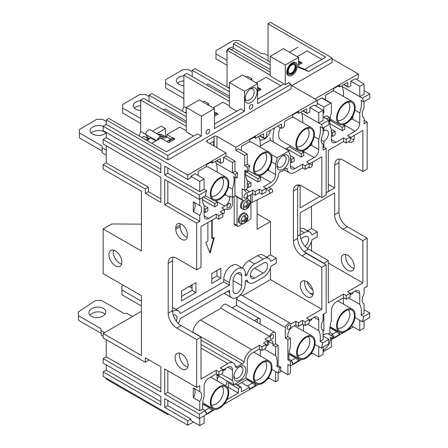 <?xml version="1.0" encoding="UTF-8"?>
<svg xmlns="http://www.w3.org/2000/svg" width="448" height="448" viewBox="0 0 448 448"><rect width="100%" height="100%" fill="white"/><g stroke="black" fill="none" stroke-linecap="round" stroke-linejoin="round"><path stroke-width="0.67" d="M229.41 98.073L186.749 73.444L183.87 75.107L183.87 106.59A10.074 5.813 -60 0 0 182.454 111.166M186.245 113.355L151.934 93.542L149.055 95.206L149.055 101.517M187.757 425.225L103.158 376.382L103.158 371.896L160.849 405.205L160.849 396.402L103.158 363.093L103.158 358.607L160.849 391.916L160.849 366.75L145.314 357.778L145.314 362.264L103.158 337.926L103.158 333.441L141.428 355.533L141.428 295.725L103.158 273.633L103.158 228.945L141.428 251.037L141.428 191.229L103.158 169.137L103.158 164.651L145.314 188.989L145.314 193.474L160.849 202.446L160.849 177.274L103.158 143.965L103.158 139.479L160.849 172.788L160.849 163.985L103.158 130.676L103.158 126.19L187.757 175.034L187.757 179.519L164.735 166.225L164.735 175.034L199.265 194.97L199.265 199.455L164.735 179.519L164.735 204.686L196.678 223.126L196.678 269.808L176.82 258.345A12.208 7.05 60 0 0 170.716 257.74A12.208 7.05 60 0 0 168.19 263.329L168.19 313.169A12.208 7.05 60 0 0 176.82 328.121L196.678 339.584L196.678 387.43L164.735 368.99L164.735 394.162L199.265 414.098L199.265 418.583L164.735 398.647L164.735 407.45L187.757 420.739L187.757 425.225L193.441 421.943M192.074 284.844L192.074 290.326L181.569 296.391M216.961 270.474L216.961 275.957L211.781 278.947M257.102 199.931L257.102 229.275L270.486 221.547L270.486 254.862L266.566 257.118M242.497 268.145A11.189 6.462 -60 0 1 248.903 260.674L257.533 255.69A11.189 6.462 -60 0 1 263.133 255.136L268.884 258.457A11.189 6.462 120 0 0 263.29 259.011L254.66 263.995A11.189 6.462 120 0 0 247.044 275.038L245.308 276.041L245.308 273.549A11.189 6.462 120 0 0 242.99 268.425A11.189 6.462 120 0 0 234.366 271.426A11.189 6.462 120 0 0 229.477 282.688L229.477 285.18L223.726 281.854L175.93 309.45M223.726 281.854L223.726 279.362A11.189 6.462 -60 0 1 228.609 268.1A11.189 6.462 -60 0 1 237.233 265.104L242.99 268.425M195.955 292.572L195.955 282.604L181.569 290.909L181.569 300.877L195.955 292.572L192.074 290.326M220.847 278.202L220.847 268.234L211.781 273.465L211.781 283.433L220.847 278.202L216.961 275.957M207.9 222.544L207.9 241.153L205.738 242.402L210.056 253.198L214.374 237.418L212.212 238.661L212.212 220.052M192.763 332.343A1.876 1.086 120 0 0 192.802 332.125A10.987 6.345 -60 0 1 200.491 320.023L220.892 308.246L269.662 336.403L264.942 339.13L267.534 340.626L263.435 342.989L266.022 344.484L261.996 346.814L259.403 345.318L251.854 349.681A10.987 6.345 120 0 0 244.166 361.777A1.876 1.086 -60 0 1 242.413 364.011A10.237 5.914 120 0 0 237.446 366.968A2.033 1.176 -60 0 1 235.917 367.472A2.033 1.176 -60 0 1 235.508 366.772A10.987 6.345 120 0 0 233.318 363.003A10.987 6.345 120 0 0 227.825 363.552L220.27 367.909L222.863 369.404L218.831 371.734L216.244 370.238L200.99 379.042L200.99 337.092L181.138 325.629A12.208 7.05 -120 0 1 172.508 310.677L172.508 260.837A12.208 7.05 -120 0 1 173.27 257.18M196.678 269.808L200.99 267.316L200.99 226.531L216.244 217.728L216.244 214.071L208.69 218.434A6.513 3.758 -60 0 1 205.436 218.758A6.513 3.758 -60 0 1 204.086 215.774L204.086 205.464A22.383 12.925 -60 0 1 202.429 198.285A22.383 12.925 -60 0 1 202.44 197.618M180.275 223.714A8.137 4.698 -120 0 0 180.13 225.12L180.13 226.783A8.137 4.698 -120 0 0 185.886 236.751A8.137 4.698 -120 0 0 187.18 237.328M179.693 353.108A9.156 5.286 -120 0 0 185.886 366.335A9.156 5.286 -120 0 0 187.762 367.097M181.569 368.827A9.156 5.286 60 0 1 175.588 360.758A9.156 5.286 60 0 1 176.994 353.422A9.156 5.286 60 0 1 181.569 353.875A9.156 5.286 60 0 1 187.55 361.939A9.156 5.286 60 0 1 186.15 369.275A9.156 5.286 60 0 1 181.569 368.827M115.388 265.821A9.156 5.286 60 0 1 109.407 257.757A9.156 5.286 60 0 1 110.807 250.415A9.156 5.286 60 0 1 115.388 250.869A9.156 5.286 60 0 1 121.369 258.938A9.156 5.286 60 0 1 119.963 266.274A9.156 5.286 60 0 1 115.388 265.821M175.812 227.612L175.812 229.275A8.137 4.698 60 0 0 181.569 239.243A8.137 4.698 60 0 0 185.64 239.646A8.137 4.698 60 0 0 187.326 235.917L187.326 234.259A8.137 4.698 60 0 0 181.569 224.291A8.137 4.698 60 0 0 177.498 223.888A8.137 4.698 60 0 0 175.812 227.612L180.13 225.12M113.506 250.107A9.156 5.286 -120 0 0 119.706 263.329A9.156 5.286 -120 0 0 121.582 264.096M103.158 228.945L111.793 223.961L141.428 224.151M196.678 223.126L199.769 221.34L199.769 215.365A8.137 4.698 -60 0 0 201.639 209.378A8.137 4.698 -60 0 0 199.954 205.654A8.137 4.698 -60 0 0 199.769 205.554L199.769 199.164M216.244 214.071L218.831 215.566L222.863 213.242L220.27 211.747L224.364 209.384L221.777 207.889L224.801 206.142A7.123 4.11 -60 0 0 229.841 197.417L229.841 195.899L232.428 197.394L232.428 189.101L228.402 186.777M204.086 211.786L205.234 212.453L207.827 210.958L207.827 207.637L204.086 205.475M202.485 199.73L214.878 206.886L217.465 205.391L217.465 202.07L214.95 200.614M155.921 140.913L150.494 137.782L150.063 138.04M152.869 139.154A17.293 9.985 -60 0 1 153.289 138.852M151.934 138.611L151.934 138.068L156.391 140.644M161.23 136.22L150.164 129.83A3.662 2.117 -60 0 0 147.342 130.81A3.662 2.117 -60 0 0 145.746 134.495L148.954 138.818M158.2 138.6L159.264 137.278M159.891 136.494L159.606 136.993L159.891 136.494L160.95 136.22L164.545 138.292L166.897 136.937L166.897 134.579L179.844 127.103L186.245 130.799M160.815 136.181L166.897 136.746M193.581 136.114L186.245 131.88L186.245 107.458L201.354 116.178L201.354 136.114L197.467 133.874L166.46 151.771L108.769 118.462L106.249 119.918L106.249 124.404L103.158 126.19M174.087 138.734L174.81 139.149L168.767 142.638L160.849 138.068L151.788 143.298M156.912 140.342L159.606 136.993L163.201 139.07L162.893 139.25M237.535 172.872L235.021 174.328A22.383 12.925 -60 0 1 236.354 178.041L237.535 177.358L237.535 172.872L234.948 171.377L234.948 161.078L232.428 162.529L223.507 157.382L223.507 161.868L221.206 163.195A1.019 0.588 120 0 1 220.696 163.246A1.019 0.588 120 0 1 220.489 162.781L220.489 159.292A1.019 0.588 -60 0 0 220.276 158.827A1.019 0.588 -60 0 0 219.766 158.878L212.358 163.156L212.358 161.319L206.315 164.808L206.315 166.645L198.906 170.918A1.019 0.588 -60 0 0 198.184 172.166L198.184 175.487M172.648 137.9L166.897 134.579M223.507 157.382L226.027 155.926L226.027 152.936L207.178 142.055A2.033 1.176 180 0 1 206.584 141.226A2.033 1.176 180 0 1 207.178 140.392L214.082 136.405A2.033 1.176 180 0 1 216.961 136.405L235.81 147.286L317.24 100.274L291.922 85.652L314.938 98.946L358.249 73.942L332.136 58.867M204.086 178.892L199.769 181.384L199.769 191.688L204.086 189.196L204.086 178.892L195.166 173.746L190.848 176.238L190.848 177.733L187.757 179.519M187.757 175.034L226.027 152.936M234.948 161.078L226.027 155.926M232.428 162.529L232.428 172.833L216.334 163.537M212.358 163.156L210.773 162.238M170.621 139.076L166.897 136.937M145.746 134.417L140.711 131.51L140.711 100.022L186.245 126.314M139.289 136.086A10.074 5.813 -60 0 1 140.711 131.51M103.158 126.342A8.445 4.945 179.3 0 0 92.568 127.07A8.445 4.945 179.3 0 0 90.098 130.62A8.445 4.945 179.3 0 0 95.334 135.117A8.445 4.945 179.3 0 0 104.513 133.963A8.445 4.945 179.3 0 0 106.249 132.468L106.249 137.693L103.158 139.479M106.249 145.751L106.249 162.865L103.158 164.651M186.245 122.993L143.584 98.364L140.711 100.022M201.354 136.114L167.832 155.467L106.249 119.918M288.54 82.79L291.127 84.286L257.606 103.639L257.606 83.703L244.513 91.263L229.41 82.538L229.41 106.96L236.746 111.194M291.127 84.286L291.127 88.771L167.832 159.953L167.832 155.467M201.354 116.178L214.446 108.623L214.446 128.559L244.513 111.194L244.513 91.263M252.857 105.711A2.542 1.467 -60 0 1 251.748 108.276A2.542 1.467 -60 0 1 249.788 108.954A2.542 1.467 -60 0 1 249.262 107.789A2.542 1.467 -60 0 1 250.37 105.23A2.542 1.467 -60 0 1 252.33 104.552A2.542 1.467 -60 0 1 252.857 105.711M209.698 130.631A2.542 1.467 -60 0 1 208.589 133.19A2.542 1.467 -60 0 1 206.629 133.874A2.542 1.467 -60 0 1 206.102 132.709A2.542 1.467 -60 0 1 207.211 130.15A2.542 1.467 -60 0 1 209.171 129.466A2.542 1.467 -60 0 1 209.698 130.631M257.102 91.969A8.546 4.934 -60 0 1 251.059 102.435A8.546 4.934 -60 0 1 245.017 98.946A8.546 4.934 -60 0 1 251.059 88.48A8.546 4.934 -60 0 1 257.102 91.969M250.292 88.978A6.513 3.758 -60 0 1 252.879 88.984A6.513 3.758 -60 0 1 254.223 91.969A6.513 3.758 -60 0 1 251.384 98.521A6.513 3.758 -60 0 1 246.366 100.262A6.513 3.758 -60 0 1 245.067 98.028M257.606 83.703L242.502 74.978L229.41 82.538M192.214 76.602L192.214 70.286L195.093 68.628L229.41 88.435M270.194 72.195L229.55 48.731L227.035 50.187L227.035 87.063M309.187 320.23L314.149 317.369A6.513 3.758 -60 0 1 317.402 317.044A6.513 3.758 -60 0 1 318.752 320.023L318.752 330.658A22.294 12.874 -60 0 1 320.348 337.714A22.294 12.874 -60 0 1 320.051 341.37L323.07 339.629L323.07 330.243A8.142 4.698 -60 0 1 322.885 330.148A8.142 4.698 -60 0 1 321.199 326.418A8.142 4.698 -60 0 1 323.07 320.438L323.07 314.457L326.161 312.67L326.161 264.83L306.309 253.366A12.208 7.05 -120 0 1 297.674 238.414L297.674 188.574A12.208 7.05 -120 0 1 298.441 184.912M309.187 164.069L321.849 156.761L321.849 197.546L326.161 195.054L326.161 148.366L323.07 146.58M250.701 194.841L250.701 202.569A1.019 0.588 0 0 1 251.978 202.49L269.377 193.799A2.033 1.176 -120 0 0 269.416 193.782A2.033 1.176 -120 0 0 269.724 192.153A2.033 1.176 -120 0 0 268.397 190.361L266.022 188.989L270.99 186.122A10.987 6.345 120 0 0 278.678 173.958A1.938 1.12 -60 0 1 280.543 171.634A10.175 5.874 120 0 0 285.454 168.795A1.91 1.103 -60 0 1 286.871 168.342A1.91 1.103 -60 0 1 287.252 169.008A10.987 6.345 120 0 0 289.453 172.833A10.987 6.345 120 0 0 294.879 172.329L302.568 167.888L305.155 169.383L309.187 167.059L309.187 163.402L306.594 161.907L314.149 157.545A6.513 3.758 -60 0 0 318.752 149.57L318.752 139.261A22.383 12.925 -60 0 0 320.41 130.172A22.383 12.925 -60 0 0 320.09 126.706L322.678 128.201L328.754 124.695L328.754 120.21L323.428 117.135M315.442 105.795L317.24 104.759L317.24 100.274M328.754 339.338L322.644 342.866A22.294 12.874 -60 0 1 321.345 348.102L328.754 343.823L328.754 339.338L323.07 336.056M309.882 163.666A8.137 4.698 -120 0 0 311.058 164.483A8.137 4.698 -120 0 0 312.346 165.06M304.858 280.846A9.156 5.286 -120 0 0 311.058 294.067A9.156 5.286 -120 0 0 312.934 294.829M306.74 296.559A9.156 5.286 60 0 1 300.759 288.49A9.156 5.286 60 0 1 302.159 281.154A9.156 5.286 60 0 1 306.74 281.607A9.156 5.286 60 0 1 312.721 289.677A9.156 5.286 60 0 1 311.315 297.013A9.156 5.286 60 0 1 306.74 296.559M321.849 197.546L301.991 186.082A12.208 7.05 60 0 0 295.887 185.478A12.208 7.05 60 0 0 293.362 191.066L293.362 240.906A12.208 7.05 60 0 0 301.991 255.858L321.849 267.322L326.161 264.83M239.893 295.31A4.682 2.699 -60 0 1 241.819 295.288L290.59 323.445A4.682 2.699 120 0 1 291.155 323.994L295.876 321.272L298.469 322.767L302.568 320.398L305.155 321.894L309.187 319.57L306.594 318.074L321.849 309.266L321.849 267.322M321.849 309.266L270.486 279.614L242.575 295.725M270.486 267.803L270.486 279.614M268.884 258.457A11.189 6.462 120 0 1 270.9 261.262L276.237 258.182L276.237 263.166L270.9 266.246A11.189 6.462 120 0 1 263.29 277.29L254.66 282.274A11.189 6.462 120 0 1 249.06 282.822A11.189 6.462 120 0 1 247.044 280.022L245.308 281.025L245.308 283.517A11.189 6.462 120 0 1 240.419 294.778A11.189 6.462 120 0 1 231.795 297.774A11.189 6.462 120 0 1 229.477 292.656L229.477 290.164L180.264 318.578A11.189 6.462 120 0 1 178.366 323.501M276.237 258.182L270.486 254.862M270.486 221.547L257.102 213.825M312.497 162.159L312.497 163.654A8.137 4.698 60 0 1 310.811 167.378A8.137 4.698 60 0 1 308.23 167.608M326.161 148.366L323.07 150.153L323.07 144.178A8.137 4.698 -60 0 1 322.885 144.077A8.137 4.698 -60 0 1 321.199 140.353A8.137 4.698 -60 0 1 323.07 134.372L323.07 127.977M323.07 144.178L322.706 143.965M328.754 120.21L321.345 124.488L301.582 113.075M321.345 124.488A22.383 12.925 -60 0 1 322.678 128.201M314.154 136.606L318.752 139.261M309.831 107.542L318.752 112.689L318.752 122.993L323.07 120.501L323.07 110.197L314.149 105.05L309.831 107.542L309.831 112.028L307.53 113.355A1.019 0.588 120 0 1 307.02 113.406L302.775 110.953M241.349 150.567L241.349 147.246A1.019 0.588 -60 0 1 242.066 146.003L249.48 141.725L249.48 139.894L255.522 136.405L255.522 138.236L262.931 133.958A1.019 0.588 -60 0 1 263.441 133.907A1.019 0.588 -60 0 1 263.648 134.372L263.648 137.861A1.019 0.588 120 0 0 263.861 138.326A1.019 0.588 120 0 0 264.37 138.275L266.672 136.948L266.672 132.462L280.773 124.32A1.019 0.588 -60 0 1 281.277 124.27A1.019 0.588 -60 0 1 281.49 124.734L281.49 128.391L283.791 127.064A1.019 0.588 120 0 0 284.514 125.815L284.514 122.326A1.019 0.588 -60 0 1 285.23 121.083L292.639 116.805L292.639 114.974L298.682 111.485L298.682 113.316L306.09 109.038A1.019 0.588 -60 0 1 306.6 108.987A1.019 0.588 -60 0 1 306.813 109.452L306.813 112.941A1.019 0.588 120 0 0 307.02 113.406M227.035 50.187L270.194 75.107M256.312 82.953L266.168 77.263L280.84 85.736M257.606 87.276L261.134 89.309L257.606 91.342M284.01 83.91L257.606 99.154M244.513 111.194L240.632 108.954L214.446 124.074M186.245 107.458L199.338 99.898L214.446 108.623M186.245 107.962L183.87 106.59M213.147 107.873L223.003 102.183L229.41 105.879M183.87 75.107L229.41 101.394M282.229 156.016A6.412 3.702 -60 0 1 284.766 156.027A6.412 3.702 -60 0 1 286.093 158.962A6.412 3.702 -60 0 1 283.298 165.407A6.412 3.702 -60 0 1 278.359 167.126A6.412 3.702 -60 0 1 277.077 164.937M288.971 158.962A8.445 4.878 -60 0 1 283.002 169.299A8.445 4.878 -60 0 1 277.032 165.855A8.445 4.878 -60 0 1 283.002 155.512A8.445 4.878 -60 0 1 288.971 158.962M309.187 163.402L305.155 165.726L302.568 164.231L295.014 168.594A6.513 3.758 -60 0 1 291.76 168.918A6.513 3.758 -60 0 1 290.41 165.939L290.41 155.624A22.383 12.925 -60 0 1 288.915 150.965L277.082 157.797A22.383 12.925 -60 0 1 275.593 164.181L275.593 174.49A6.513 3.758 -60 0 1 270.99 182.465L263.435 186.827L266.022 188.322L261.996 190.646L259.403 189.151L255.304 191.52L252.717 190.025L252.717 193.682L255.304 195.177L259.403 192.808L261.996 194.303L266.022 191.979L266.022 188.322M302.568 164.231L302.568 167.888M266.918 170.862L268.682 169.842L268.682 168.493M271.561 161.857L275.593 164.181M214.446 116.262L217.969 114.229L217.252 113.814M215.813 112.98L214.446 112.19M235.81 150.276L244.731 155.428L247.246 153.972L238.325 148.826L235.81 150.276L235.81 147.286M298.682 113.316L297.097 112.398M281.49 128.391L277.603 126.146M270.054 137.648A22.383 12.925 -60 0 0 270.217 140.162L288.915 150.965M286.524 148.574L301.202 157.046L303.789 155.551L303.789 152.23L301.918 151.15M290.41 161.952L291.558 162.613L294.151 161.118L294.151 157.797L290.41 155.635M301.202 157.046L301.202 153.726L303.789 152.23M289.402 146.916L301.202 153.726M309.35 146.362L311.847 144.922L311.847 142.778M305.155 165.726L305.155 169.383M290.41 158.626L291.558 159.292L291.558 162.613M291.558 159.292L294.151 157.797M277.082 157.797L271.13 154.358M270.217 140.162L260.333 145.869M270.497 130.25A9.156 5.286 -60 0 1 259.756 139.619M255.522 138.236L253.932 137.318M247.246 153.972L247.246 164.276L249.838 165.771L247.318 167.222L247.318 171.707L244.731 170.212L244.731 190.288L247.246 188.838L247.246 180.544A22.383 12.925 -60 0 1 245.594 173.365A22.383 12.925 -60 0 1 245.739 170.8M244.731 155.428L244.731 165.726L247.246 164.276M244.731 165.726L247.318 167.222M247.318 171.707L248.5 171.03A22.383 12.925 -60 0 1 249.838 165.771M252.717 190.025L249.693 191.772A7.123 4.11 -60 0 1 246.131 192.125A7.123 4.11 -60 0 1 244.821 190.238M244.731 190.288L242.138 188.793L242.183 199.763A4.682 2.699 120 0 0 242.749 200.306A4.682 2.699 120 0 0 247.996 196.403L252.717 193.682M247.537 194.841A2.542 1.467 -60 0 1 246.428 197.4A2.542 1.467 -60 0 1 244.468 198.083A2.542 1.467 -60 0 1 243.936 196.918A2.542 1.467 -60 0 1 245.05 194.359A2.542 1.467 -60 0 1 247.01 193.682A2.542 1.467 -60 0 1 247.537 194.841M234.948 195.586L242.183 199.763M226.313 208.925L227.069 209.362A4.682 2.699 120 0 1 226.503 208.813L224.364 210.045M222.863 213.242L222.863 216.899L218.831 219.223L216.244 217.728M222.863 213.909L224.364 213.035L224.364 209.384M227.069 209.362A4.682 2.699 120 0 0 232.316 205.458A1.422 0.823 120 0 0 232.355 205.346L232.355 197.35M230.558 204.646A2.542 1.467 -60 0 1 229.449 207.206A2.542 1.467 -60 0 1 227.489 207.883A2.542 1.467 -60 0 1 226.962 206.724A2.542 1.467 -60 0 1 228.071 204.159A2.542 1.467 -60 0 1 230.031 203.482A2.542 1.467 -60 0 1 230.558 204.646M218.831 215.566L218.831 219.223M223.754 195.782L225.523 194.762L225.523 193.413M235.021 174.328L232.428 172.833L234.948 171.377M232.428 189.101A22.383 12.925 -60 0 0 234.086 180.012A22.383 12.925 -60 0 0 233.766 176.546L236.354 178.041M232.428 197.394L234.948 195.938L234.948 177.229M106.249 124.404L167.832 159.953M213.651 145.79L213.651 141.305L209.77 143.55M255.304 195.177L255.304 191.52M259.403 192.808L259.403 189.151M261.996 194.303L261.996 190.646M245.644 174.815L258.037 181.966L260.63 180.471L260.63 177.15L258.11 175.694M247.246 186.866L248.399 187.533L250.986 186.038L250.986 182.717L247.246 180.555M258.037 181.966L258.037 178.646L260.63 177.15M246.243 171.836L258.037 178.646M247.246 183.546L248.399 184.212L248.399 187.533M248.399 184.212L250.986 182.717M323.07 110.197L318.752 112.689M192.214 70.286L229.41 91.762M229.41 96.247L208.186 83.994L206.601 84.907M186.245 116.676L149.055 95.206M186.245 121.162L165.026 108.914L163.442 109.827M323.07 330.243L322.706 330.036M322.644 342.866L320.051 341.37M314.972 344.422L321.345 348.102M318.752 330.658L307.53 324.178M318.752 346.606L318.752 356.905L311.556 352.75M323.07 347.105L323.07 354.413L318.752 356.905M292.186 362.606L292.639 362.348L292.639 363.754M292.802 364.084L298.682 360.69L298.939 358.708M312.424 353.248L310.218 354.525M301.532 359.537L290.41 365.96M281.562 371.067L278.97 372.562M280.7 370.569L287.89 374.724L290.41 373.268L290.41 365.876M298.682 358.859L290.702 354.245M289.929 354.693L295.641 358.098L298.682 360.69M167.832 413.722L167.832 414.635L168.622 414.176M106.249 364.879L106.249 370.115L103.158 371.896M106.249 378.168L106.249 379.086L167.832 414.635M103.158 333.441L141.428 311.343M106.249 339.713L106.249 356.821L103.158 358.607M106.249 370.115L160.849 401.638M199.769 418.292L199.769 425.6L204.086 423.108L204.086 415.8L215.208 409.377M223.894 404.359L258.373 384.457M267.058 379.445L269.186 378.129M189.123 286.546L192.074 288.254M239.07 367.002A6.412 3.702 -60 0 1 241.606 367.013A6.412 3.702 -60 0 1 242.934 369.947A6.412 3.702 -60 0 1 240.134 376.398A6.412 3.702 -60 0 1 235.194 378.112A6.412 3.702 -60 0 1 233.918 375.922M245.806 369.947A8.445 4.878 -60 0 1 239.837 380.29A8.445 4.878 -60 0 1 233.867 376.841A8.445 4.878 -60 0 1 239.837 366.498A8.445 4.878 -60 0 1 245.806 369.947M259.403 345.318L259.403 348.97L251.854 353.332A6.513 3.758 -60 0 0 247.246 361.306L247.246 371.958A22.198 12.818 -60 0 0 245.846 377.899L233.834 384.838A22.294 12.874 -60 0 0 232.428 380.498L221.206 374.018M222.863 370.07L227.825 367.203A6.513 3.758 -60 0 1 231.078 366.884A6.513 3.758 -60 0 1 232.428 369.863L232.428 380.498M261.996 346.814L261.996 350.465L266.022 348.141L266.022 344.484M259.403 348.97L261.996 350.465M254.374 320.645L257.247 318.987A2.033 1.176 180 0 1 260.126 318.987L236.527 305.362L236.527 299.309A4.682 2.699 -60 0 1 237.871 296.929M236.527 305.362L232.215 307.854M220.892 308.246A4.682 2.699 -60 0 1 226.134 304.343L274.91 332.5A4.682 2.699 120 0 0 269.662 336.403M231.795 297.774L226.044 294.454A11.189 6.462 -60 0 1 224.588 292.986M229.477 285.18L180.264 313.594A11.189 6.462 120 0 0 178.242 310.789A11.189 6.462 120 0 0 172.53 311.416M254.66 268.15L263.29 263.166A6.104 3.522 -60 0 1 266.342 262.864A6.104 3.522 -60 0 1 267.607 265.658A6.104 3.522 -60 0 1 263.29 273.134L254.66 278.118A6.104 3.522 -60 0 1 251.608 278.421A6.104 3.522 -60 0 1 250.342 275.626A6.104 3.522 -60 0 1 254.66 268.15L263.29 273.134M233.078 280.61L233.078 290.578A6.104 3.522 -60 0 0 234.338 293.373A6.104 3.522 -60 0 0 239.042 291.738A6.104 3.522 -60 0 0 241.707 285.594L241.707 275.626A6.104 3.522 -60 0 0 240.442 272.832A6.104 3.522 -60 0 0 235.743 274.467A6.104 3.522 -60 0 0 233.078 280.61L241.707 285.594M173.258 315.196A6.104 3.522 -60 0 1 175.7 315.196A6.104 3.522 -60 0 1 176.966 317.99A6.104 3.522 -60 0 1 176.277 321.093M245.308 274.036L247.044 275.038M295.876 321.272L295.876 324.923L292.858 326.67A7.123 4.11 -60 0 0 287.818 335.39L287.818 336.722L285.303 338.173L287.89 339.668L287.89 359.934L290.483 361.43L290.483 365.915L287.89 364.42L287.89 374.724M290.59 323.445A4.682 2.699 120 0 0 285.303 327.471L285.303 338.173M290.696 326.088A2.542 1.467 -60 0 1 289.587 328.647A2.542 1.467 -60 0 1 287.627 329.33A2.542 1.467 -60 0 1 287.101 328.166A2.542 1.467 -60 0 1 288.21 325.606A2.542 1.467 -60 0 1 290.17 324.923A2.542 1.467 -60 0 1 290.696 326.088M298.469 322.767L298.469 326.418L302.568 324.055L305.155 325.55L309.187 323.221L309.187 319.57M295.876 324.923L298.469 326.418M302.568 320.398L302.568 324.055M305.155 321.894L305.155 325.55M287.818 336.722L290.41 338.218L290.41 347.021A22.383 12.925 -60 0 0 288.826 355.908A22.383 12.925 -60 0 0 289.117 359.229L291.704 360.724A22.383 12.925 -60 0 0 292.998 364.465L290.483 365.915M236.527 299.309L285.303 327.471M271.813 369.342L278.18 373.022L280.7 371.566L280.7 367.08L278.107 365.585L278.107 345.318L275.52 343.823L275.52 333.116A4.682 2.699 120 0 0 274.91 332.5M268.397 377.67L275.593 381.825L278.107 380.369L278.107 372.977M275.52 343.823L273 345.274L273 343.946A7.123 4.11 -60 0 0 271.527 340.687A7.123 4.11 -60 0 0 267.966 341.04L267.534 341.286M273.722 335.888A2.542 1.467 -60 0 1 272.608 338.447A2.542 1.467 -60 0 1 270.648 339.13A2.542 1.467 -60 0 1 270.122 337.966A2.542 1.467 -60 0 1 271.236 335.406A2.542 1.467 -60 0 1 273.196 334.723A2.542 1.467 -60 0 1 273.722 335.888M278.107 345.318L275.593 346.769L275.593 355.578A22.383 12.925 -60 0 1 277.178 362.634A22.383 12.925 -60 0 1 276.886 366.29L278.107 365.585M273 345.274L275.593 346.769M275.593 355.578L264.37 349.098M266.022 346.147L268.682 344.613L268.682 341.622L267.82 341.124M246.747 379.618L252.476 383.018L255.522 385.61L255.774 383.628M247.296 386.008L252.476 383.018M247.537 379.165L255.522 383.779M217.179 378.896A9.156 5.286 -60 0 1 219.285 376.438M228.542 381.786L228.542 387.391L227.842 387.794M227.338 381.086A9.156 5.286 -60 0 1 225.434 385.638M216.922 375.071L233.834 384.838M205.66 411.807L206.315 412.182L206.315 413.594M205.862 412.446L206.315 412.182M226.946 399.61L238.325 393.036L238.325 388.55L240.632 387.223A1.019 0.588 120 0 1 241.136 387.173A1.019 0.588 120 0 1 241.349 387.638L241.349 391.126A1.019 0.588 -60 0 0 241.562 391.591A1.019 0.588 -60 0 0 242.066 391.541L249.48 387.268L249.48 389.099L255.522 385.61M187.757 420.739L190.848 418.953L190.848 420.448L199.769 425.6M206.472 413.924L212.358 410.53L212.615 408.548M249.48 387.268L241.494 382.654M238.325 388.55L228.542 382.906M238.325 393.036L228.542 387.391M204.378 404.085L212.358 408.694M203.588 404.538L209.317 407.938L212.358 410.53M205.066 410.39L209.317 407.938M266.022 345.15L267.534 344.277L267.534 340.626M275.593 381.825L275.593 371.526M280.7 367.08L279.474 367.786L276.886 366.29M279.474 367.786A22.383 12.925 -60 0 1 278.18 373.022M167.832 400.434L167.832 405.664L190.848 418.953M167.832 405.664L164.735 407.45M199.265 418.583L206.674 414.305A22.294 12.874 -60 0 1 205.374 410.57L199.265 414.098M216.244 370.238L216.244 373.89L208.69 378.252A6.513 3.758 -60 0 0 204.086 386.226L204.086 396.861A22.294 12.874 -60 0 0 202.49 405.754A22.294 12.874 -60 0 0 202.787 409.074L205.374 410.57M202.787 409.074L199.769 410.816L167.832 392.375L164.735 394.162M167.832 392.375L167.832 370.776M199.769 410.816L199.769 401.43L193.295 397.69L193.295 387.884L199.769 391.625L199.769 385.644L196.678 387.43M199.769 391.625A8.142 4.698 -60 0 1 199.954 391.72A8.142 4.698 -60 0 1 201.639 395.45A8.142 4.698 -60 0 1 199.769 401.43M196.678 339.584L200.99 337.092M193.295 397.69A8.142 4.698 120 0 0 195.166 391.709A8.142 4.698 120 0 0 193.654 388.097M216.244 373.89L218.831 375.385L222.863 373.061L222.863 369.404M218.831 375.385L218.831 371.734M222.863 371.067L225.523 369.533L225.523 368.536M268.682 341.622L267.534 342.283M287.89 339.668L290.41 338.218M287.89 359.934L289.117 359.229M290.483 361.43L291.704 360.724M309.187 321.227L311.847 319.693L311.847 318.696M291.396 360.545L295.641 358.098M292.639 362.348L291.995 361.973M145.314 362.264L148.406 360.478L148.406 359.565M106.249 356.821L160.849 388.343M106.249 137.693L160.849 169.215M106.249 162.865L148.406 187.202L148.406 191.688L160.849 198.873M145.314 193.474L148.406 191.688M145.314 188.989L148.406 187.202M190.848 176.238L199.769 181.384M164.735 175.034L167.832 173.247L199.769 191.688M204.086 189.196L206.674 190.691L199.265 194.97M167.832 168.011L167.832 173.247M199.265 199.455L205.341 195.944A22.383 12.925 -60 0 1 206.674 190.691M167.832 181.306L167.832 202.899L199.769 221.34M199.769 205.554L193.295 201.818L193.295 211.624L199.769 215.365M164.735 204.686L167.832 202.899M193.295 211.624A8.137 4.698 120 0 0 195.166 205.643A8.137 4.698 120 0 0 193.659 202.026M203.51 197.002L214.878 203.566L217.465 202.07M214.878 206.886L214.878 203.566M204.086 208.466L205.234 209.132L207.827 207.637M205.234 212.453L205.234 209.132M212.212 238.661L211.781 238.414L211.781 220.304M209.759 252.454L213.78 237.759M268.901 187.326L271.275 188.698A2.033 1.176 60 0 1 272.602 190.49A2.033 1.176 60 0 1 272.294 192.119A2.033 1.176 60 0 1 272.255 192.142L269.45 193.76M237.031 197.008L237.031 225.411A2.033 1.176 120 0 0 237.457 226.341L234.578 224.683A2.033 1.176 -60 0 1 234.153 223.754L234.153 196.398M246.176 221.794L249.547 219.845A2.033 1.176 120 0 0 250.986 217.353L250.986 202.451M242.53 223.899L238.47 226.246A2.033 1.176 120 0 1 237.457 226.341M240.346 223.434L239.506 222.953A5.695 3.287 -60 0 1 238.325 220.343A5.695 3.287 -60 0 1 240.817 214.614A5.695 3.287 -60 0 1 245.207 213.086L246.042 213.567A5.695 3.287 120 0 0 241.651 215.096A5.695 3.287 120 0 0 239.165 220.83A5.695 3.287 120 0 0 240.346 223.434C242.015 224.235 243.51 224.09 244.838 223.003A7.28 7.28 0 0 0 247.912 217.672A4.9 2.828 120 0 0 247.934 217.241A4.9 2.828 120 0 0 244.468 215.242A4.9 2.828 120 0 0 241.007 221.239A4.9 2.828 120 0 0 244.838 223.003M242.054 220.478L242.054 221.805A7.235 4.178 0 0 0 245.134 220.987L245.168 221.004A7.235 4.178 60 0 1 244.334 223.121A7.146 5.835 60 0 0 245.482 222.454A7.235 4.178 60 0 0 246.316 220.338L246.344 220.287A7.235 4.178 0 0 0 247.761 218.506A7.146 5.835 180 0 0 247.806 217.846A7.146 5.835 180 0 0 247.761 217.179A7.235 4.178 180 0 1 246.344 218.96L246.316 218.943A7.235 4.178 -120 0 0 245.482 215.863L244.334 216.53A7.235 4.178 60 0 1 245.168 219.61L245.134 219.66A7.235 4.178 180 0 1 242.054 220.478M246.215 218.887L244.888 218.12M247.761 218.506L246.882 218.506M245.538 218.506L244.989 218.506M245.482 215.863L244.334 216.53M244.093 220.052L244.373 220.534M245.045 221.693L245.482 222.454M244.048 200.486A5.695 3.287 120 0 0 241.321 206.455A5.695 3.287 120 0 0 242.502 209.065L241.668 208.583A5.695 3.287 -60 0 1 240.486 205.974A5.695 3.287 -60 0 1 242.855 200.362M246.826 198.503A5.695 3.287 -60 0 1 247.363 198.716L248.198 199.198A5.695 3.287 120 0 0 246.366 199.046M244.21 206.102L244.21 207.435A7.235 4.178 0 0 0 247.296 206.618L247.324 206.634A7.235 4.178 60 0 1 246.49 208.751A7.146 5.835 60 0 0 247.638 208.085A7.235 4.178 60 0 0 248.472 205.968L248.506 205.918A7.235 4.178 0 0 0 249.917 204.137A7.146 5.835 180 0 0 249.967 203.476A7.146 5.835 180 0 0 249.917 202.81A7.235 4.178 180 0 1 248.506 204.59L248.472 204.574A7.235 4.178 -120 0 0 247.638 201.494L246.49 202.16A7.235 4.178 60 0 1 247.324 205.24L247.296 205.285A7.235 4.178 180 0 1 244.21 206.102M249.917 204.137L249.038 204.137M247.699 204.137L247.145 204.137M247.638 201.494L246.49 202.16M246.254 205.682L246.529 206.158M247.201 207.323L247.638 208.085M308.246 336.694A10.685 6.166 -60 0 1 309.064 345.408A10.685 6.166 -60 0 1 302.277 354.206A10.685 6.166 -60 0 1 297.651 355.051M303.436 330.999A31.741 18.323 120 0 0 303.106 324.363M290.954 354.099L288.831 355.326M294.291 325.842A13.126 7.577 -60 0 1 295.176 326.228L312.441 336.196A13.126 7.577 120 0 0 305.878 336.846A13.126 7.577 120 0 0 297.304 348.41A13.126 7.577 120 0 0 299.314 358.926A13.126 7.577 120 0 0 305.878 358.277A13.126 7.577 120 0 0 314.451 346.713A13.126 7.577 120 0 0 312.441 336.196M305.878 357.448A12.107 6.989 -60 0 1 298.743 357.146A12.107 6.989 -60 0 1 298.334 347.245A12.107 6.989 -60 0 1 305.878 337.674A12.107 6.989 -60 0 1 310.61 336.594A12.107 6.989 -60 0 1 314.07 345.682A12.107 6.989 -60 0 1 305.878 357.448M265.087 361.614A10.685 6.166 -60 0 1 265.899 370.322A10.685 6.166 -60 0 1 259.118 379.126A10.685 6.166 -60 0 1 254.486 379.966M260.277 355.919A31.741 18.323 120 0 0 259.941 349.283M247.794 379.019L237.966 384.692A4.071 2.352 120 0 1 237.334 384.978M262.713 383.197A13.126 7.577 120 0 0 271.286 371.633A13.126 7.577 120 0 0 269.276 361.116A13.126 7.577 120 0 0 262.713 361.766A13.126 7.577 120 0 0 254.139 373.33A13.126 7.577 120 0 0 256.15 383.846A13.126 7.577 120 0 0 262.713 383.197M262.713 382.362A12.107 6.989 -60 0 1 255.584 382.066A12.107 6.989 -60 0 1 255.17 372.165A12.107 6.989 -60 0 1 262.713 362.594A12.107 6.989 -60 0 1 267.45 361.514A12.107 6.989 -60 0 1 270.911 370.602A12.107 6.989 -60 0 1 262.713 382.362M221.922 386.534A10.685 6.166 -60 0 1 222.74 395.242A10.685 6.166 -60 0 1 215.953 404.046A10.685 6.166 -60 0 1 211.327 404.886M217.112 380.839A31.741 18.323 120 0 0 216.782 374.203M204.63 403.939L202.502 405.166M219.554 408.117A13.126 7.577 120 0 0 228.127 396.553A13.126 7.577 120 0 0 226.111 386.036A13.126 7.577 120 0 0 219.554 386.686A13.126 7.577 120 0 0 210.98 398.25A13.126 7.577 120 0 0 212.99 408.766A13.126 7.577 120 0 0 219.554 408.117M219.554 407.282A12.107 6.989 -60 0 1 212.419 406.986A12.107 6.989 -60 0 1 212.01 397.085A12.107 6.989 -60 0 1 219.554 387.514A12.107 6.989 -60 0 1 224.286 386.428A12.107 6.989 -60 0 1 227.746 395.522A12.107 6.989 -60 0 1 219.554 407.282M307.513 128.369A10.685 6.166 -60 0 1 308.33 137.082A10.685 6.166 -60 0 1 301.549 145.886A10.685 6.166 -60 0 1 296.918 146.726M290.797 146.11L285.656 149.078M274.546 127.915A21.874 12.628 120 0 0 274.142 128.99L273.414 128.57M274.142 128.99A31.741 18.323 120 0 0 273.291 141.943M302.702 122.679A31.741 18.323 120 0 0 301.61 113.131A21.874 12.628 120 0 0 300.854 112.062M298.581 150.606A13.126 7.577 120 0 0 305.144 149.957A13.126 7.577 120 0 0 313.718 138.387A13.126 7.577 120 0 0 311.707 127.876A13.126 7.577 120 0 0 305.144 128.526A13.126 7.577 120 0 0 296.57 140.09A13.126 7.577 120 0 0 298.581 150.606L281.316 140.638A13.126 7.577 -60 0 1 280.213 127.652M291.788 117.298A13.126 7.577 -60 0 1 294.442 117.908L311.707 127.876M305.144 129.354A12.107 6.989 -60 0 1 309.876 128.268A12.107 6.989 -60 0 1 313.337 137.362A12.107 6.989 -60 0 1 305.144 149.122A12.107 6.989 -60 0 1 298.01 148.826A12.107 6.989 -60 0 1 297.601 138.919A12.107 6.989 -60 0 1 305.144 129.354M259.678 90.149L259.678 88.816L258.67 88.239L257.606 88.85M257.606 90.014L259.678 88.816M265.087 152.869A10.685 6.166 -60 0 1 265.899 161.582A10.685 6.166 -60 0 1 259.118 170.38A10.685 6.166 -60 0 1 254.486 171.226M246.887 171.461L245.627 172.189M260.277 147.174A31.741 18.323 120 0 0 259.185 137.626A21.874 12.628 120 0 0 258.423 136.556M249.357 141.792A13.126 7.577 -60 0 1 252.011 142.402L269.276 152.37A13.126 7.577 120 0 0 262.713 153.02A13.126 7.577 120 0 0 254.139 164.584A13.126 7.577 120 0 0 256.15 175.101A13.126 7.577 120 0 0 262.713 174.451A13.126 7.577 120 0 0 271.286 162.887A13.126 7.577 120 0 0 269.276 152.37M262.713 153.849A12.107 6.989 -60 0 1 267.45 152.768A12.107 6.989 -60 0 1 270.911 161.857A12.107 6.989 -60 0 1 262.713 173.622A12.107 6.989 -60 0 1 255.584 173.32A12.107 6.989 -60 0 1 255.17 163.419A12.107 6.989 -60 0 1 262.713 153.849M217.252 114.643L217.252 113.316L216.244 112.734L214.446 113.77M214.446 114.934L217.252 113.316M221.922 177.789A10.685 6.166 -60 0 1 222.74 186.502A10.685 6.166 -60 0 1 215.953 195.3A10.685 6.166 -60 0 1 211.327 196.14M217.112 172.094A31.741 18.323 120 0 0 216.02 162.546A21.874 12.628 120 0 0 215.264 161.476M206.198 166.712A13.126 7.577 -60 0 1 208.846 167.322L226.111 177.29A13.126 7.577 120 0 0 219.554 177.94A13.126 7.577 120 0 0 210.98 189.504A13.126 7.577 120 0 0 212.99 200.021A13.126 7.577 120 0 0 219.554 199.371A13.126 7.577 120 0 0 228.127 187.807A13.126 7.577 120 0 0 226.111 177.29M219.554 178.769A12.107 6.989 -60 0 1 224.286 177.688A12.107 6.989 -60 0 1 227.746 186.777A12.107 6.989 -60 0 1 219.554 198.537A12.107 6.989 -60 0 1 212.419 198.24A12.107 6.989 -60 0 1 212.01 188.339A12.107 6.989 -60 0 1 219.554 178.769M174.087 139.563L174.087 138.236L173.079 137.654L166.897 141.557M169.484 142.223L169.484 140.89L168.476 140.308M169.484 140.89L174.087 138.236M103.158 336.33L101.321 335.272L100.99 330.495L104.625 332.595M132.446 316.529L126.806 313.275L123.934 313.404L101.203 300.278L95.458 300.53L78.243 312.01L78.585 320.359L101.192 333.413M78.254 315.582L100.985 328.709L100.99 330.495M103.326 315.778A8.445 5.236 176 0 1 94.304 317.352A8.445 5.236 176 0 1 88.928 312.922A8.445 5.236 176 0 1 91.381 308.885A8.445 5.236 176 0 1 100.402 307.311A8.445 5.236 176 0 1 105.778 311.746A8.445 5.236 176 0 1 103.326 315.778M105.011 314.199A8.445 5.236 -4 0 0 91.717 313.662A8.445 5.236 -4 0 0 90.026 315.246M141.428 301.241L121.85 289.94L122.035 294.806L141.428 306.001M123.547 285.404L121.845 286.474L121.85 289.94M192.074 286.39L190.736 285.617M106.249 150.125L102.138 147.75L102.2 152.701L106.249 155.042M102.138 147.75L102.138 146.065L79.408 132.944L79.464 137.894L102.178 151.004M105.879 132.899A8.445 4.945 -0.7 0 0 92.63 132.02A8.445 4.945 -0.7 0 0 91.263 133.078M106.249 121.492L102.424 119.286L96.667 119.33L79.408 129.573L79.408 132.944M146.121 140.028L148.154 138.824L148.165 139.58M156.828 133.678L165.418 128.582L165.514 136.601M165.418 128.582L161.101 126.09L152.51 131.186M147.392 136.713L145.97 137.558M148.154 138.824L143.836 136.332L141.809 137.536M140.711 118.485L122.517 107.979L122.55 112.941L140.711 123.43M140.711 105.717A8.445 4.917 -0.4 0 0 135.716 107.145A8.445 4.917 -0.4 0 0 134.378 108.164M149.055 96.505L145.533 94.472L139.776 94.5L122.517 104.63L122.517 107.979M140.711 110.516A8.445 4.917 179.6 0 1 133.207 105.689A8.445 4.917 179.6 0 1 135.677 102.183A8.445 4.917 179.6 0 1 140.711 100.75M207.301 104.496L208.656 103.701L208.667 105.286M208.656 103.701L204.338 101.209L202.983 102.004M186.245 111.826L184.934 112.599M183.87 93.554L165.626 83.02L165.637 87.993L183.87 98.521M183.87 80.858A8.445 4.889 -0.1 0 0 178.802 82.27A8.445 4.889 -0.1 0 0 177.498 83.244M192.214 71.714L188.647 69.653L182.89 69.664L165.626 79.688L165.626 83.02M183.87 85.602A8.445 4.889 179.9 0 1 176.316 80.758A8.445 4.889 179.9 0 1 178.791 77.291A8.445 4.889 179.9 0 1 183.87 75.88M250.527 79.615L251.888 78.82L251.894 80.399M251.888 78.82L247.57 76.328L246.21 77.123M229.41 86.873L228.06 87.657M268.038 55.681L264.611 53.698L261.733 53.704L239.002 40.583L233.246 40.589L215.981 50.613L215.981 53.945L227.035 60.329M215.981 53.945L215.992 58.923L227.035 65.296M227.097 50.148A8.445 4.889 179.9 0 1 229.146 48.216A8.445 4.889 179.9 0 1 233.436 46.878M227.035 53.094A8.445 4.889 179.9 0 1 226.671 51.688A8.445 4.889 179.9 0 1 227.035 50.266M297.926 47.258L289.464 52.17M350.19 293.899L355.152 291.032A6.513 3.758 -60 0 1 358.411 290.713A6.513 3.758 -60 0 1 359.755 293.692L359.755 304.326A22.294 12.874 -60 0 1 361.351 311.382A22.294 12.874 -60 0 1 361.06 315.039L364.073 313.298L364.073 303.912A8.142 4.698 -60 0 1 363.888 303.817A8.142 4.698 -60 0 1 362.202 300.087A8.142 4.698 -60 0 1 364.073 294.106L364.073 288.126L367.164 286.339L367.164 238.162L347.312 226.699A11.799 6.815 -120 0 1 338.968 212.246L338.968 162.742A12.208 7.05 -120 0 1 339.73 159.079M350.19 137.738L362.852 130.424L362.852 171.545L367.164 169.053L367.164 122.035L364.073 120.249M369.757 93.878L362.348 98.157A22.383 12.925 -60 0 1 363.681 101.87L369.757 98.364L369.757 93.878L364.073 90.597M356.446 79.464L358.249 78.428L358.249 73.942M369.757 313.006L363.647 316.534A22.294 12.874 -60 0 1 362.348 321.77L369.757 317.492L369.757 313.006L364.073 309.725M350.291 137.676A9.156 5.286 -120 0 0 352.061 138.981A9.156 5.286 -120 0 0 353.937 139.748M345.862 254.514A9.156 5.286 -120 0 0 352.061 267.736A9.156 5.286 -120 0 0 353.937 268.498M347.743 270.228A9.156 5.286 60 0 1 341.762 262.158A9.156 5.286 60 0 1 343.168 254.822A9.156 5.286 60 0 1 347.743 255.276A9.156 5.286 60 0 1 353.724 263.346A9.156 5.286 60 0 1 352.324 270.682A9.156 5.286 60 0 1 347.743 270.228M362.852 171.545L343.286 160.25A12.208 7.05 60 0 0 337.182 159.645A12.208 7.05 60 0 0 334.65 165.234L334.65 187.908L328.322 184.251M304.024 251.692L308.465 249.127A11.799 6.815 -120 0 1 300.121 234.674L300.121 212.828L334.65 192.892L334.65 214.738A11.799 6.815 60 0 0 342.994 229.191L347.312 226.699M367.164 238.162L362.852 240.654L342.994 229.191M362.852 240.654L362.852 282.934L328.322 262.998M311.489 250.874L311.489 241.472M307.395 248.433A11.189 6.462 120 0 0 311.909 239.915L317.24 236.835L317.24 231.851L311.489 228.53L311.489 206.265M354.194 135.425A9.156 5.286 60 0 1 354.217 136.074L354.217 137.738A9.156 5.286 60 0 1 352.324 141.926A9.156 5.286 60 0 1 348.348 141.792M270.194 61.981L236.096 42.297L233.436 43.831L233.436 48.317L231.134 49.644M291.127 86.111L332.136 62.44L332.136 57.954L270.553 22.4L268.038 23.856L268.038 60.732M268.038 23.856L325.73 57.165L304.724 69.289L308.61 71.534L298.536 67.379L298.536 57.411L285.303 65.055L285.303 84.655L289.044 82.499L289.044 83.082M321.849 59.405L307.171 50.932L297.242 56.666M332.136 57.954L308.61 71.534M325.478 99.781A1.019 0.588 120 0 0 325.517 99.484L325.517 95.995A1.019 0.588 -60 0 1 326.234 94.752L333.642 90.474L333.642 88.642L339.685 85.154L339.685 86.985L347.094 82.706A1.019 0.588 -60 0 1 347.603 82.656A1.019 0.588 -60 0 1 347.816 83.121L347.816 86.61A1.019 0.588 120 0 0 348.029 87.074A1.019 0.588 120 0 0 348.533 87.024L350.834 85.697L350.834 81.211L355.152 78.719L364.073 83.866L359.755 86.358L350.834 81.211M317.24 100.604L321.776 97.989A1.019 0.588 -60 0 1 322.286 97.938L331.201 103.09A1.019 0.588 120 0 0 330.697 103.141L323.859 107.083L323.859 112.902L323.07 112.442M331.201 103.09A1.019 0.588 120 0 1 331.414 103.555L331.414 113.025A22.383 12.925 -60 0 0 329.762 122.114A22.383 12.925 -60 0 0 331.414 129.293L331.414 139.602A6.513 3.758 -60 0 0 332.763 142.587A6.513 3.758 -60 0 0 336.017 142.262L331.414 139.602M363.681 101.87L361.094 100.374A22.383 12.925 -60 0 1 361.413 103.841A22.383 12.925 -60 0 1 359.755 112.93L359.755 123.239A6.513 3.758 -60 0 1 355.152 131.214L347.598 135.576L350.19 137.071L346.158 139.395L343.571 137.9L336.017 142.262M343.571 137.9L343.571 141.557L328.322 150.36L328.322 191.481L326.161 192.724M323.859 127.518L323.859 130.928A6.412 3.702 -60 0 1 327.208 130.525A6.412 3.702 -60 0 1 328.535 133.459A6.412 3.702 -60 0 1 324.15 141.221A6.412 3.702 -60 0 1 323.859 141.389L323.859 147.039M329.33 117.219L326.738 115.724L323.859 117.387L326.452 118.882L329.33 117.219L329.33 121.705L328.754 122.035M323.07 117.342L323.859 116.889L323.859 117.387M323.07 113.355L323.859 112.902M329.812 123.564L342.205 130.715L344.792 129.22L344.792 125.899L342.955 124.841M331.414 135.615L332.567 136.282L335.154 134.786L335.154 131.466L331.414 129.304M342.205 130.715L342.205 127.394L344.792 125.899M330.333 120.54L342.205 127.394M298.536 60.9L302.137 62.978L298.536 65.055M338.1 86.066L339.685 86.985M362.348 98.157L359.755 96.662L359.755 86.358M364.073 83.866L364.073 94.17L359.755 96.662L342.07 86.447M354.922 110.141L359.755 112.93M363.714 117.634L364.073 117.846L364.073 123.822L367.164 122.035M364.073 101.646L364.073 108.041A8.137 4.698 -60 0 0 362.202 114.022A8.137 4.698 -60 0 0 363.888 117.746A8.137 4.698 -60 0 0 364.073 117.846M300.121 185.237L300.121 207.844L319.906 196.42M326.161 192.808L334.65 187.908M312.402 164.791A9.156 5.286 60 0 1 311.814 164.864M321.216 139.86L323.859 141.389M304.097 251.754L323.859 263.166L323.859 263.497M323.859 314.003L323.859 330.534L322.174 329.56M323.07 334.645L323.859 334.186L323.859 334.69L323.428 334.438M313.202 293.261A9.156 5.286 60 0 1 309.904 293.283M307.166 281.87A9.156 5.286 -120 0 0 312.788 289.901M308.465 249.127L328.322 260.59L328.322 302.87L343.571 294.067L343.571 297.718L346.158 299.214L346.158 295.562L343.571 294.067M323.07 330.988L323.859 330.534M323.859 263.166L328.322 260.59M323.859 334.69A9.156 5.286 -60 0 1 324.005 334.6A9.156 5.286 -60 0 1 328.244 333.978L330.12 332.898A22.383 12.925 -60 0 1 329.829 329.577A22.383 12.925 -60 0 1 331.414 320.69L331.414 310.554A7.123 4.11 -60 0 1 336.448 301.834L343.571 297.718M362.852 282.934L347.598 291.743L350.19 293.238L346.158 295.562M350.19 293.238L350.19 296.89L346.158 299.214M364.073 303.912L363.714 303.705M363.647 316.534L361.06 315.039M354.973 317.509L362.348 321.77M359.755 304.326L348.533 297.847M351.557 325.836L359.755 330.574L359.755 320.275M364.073 320.774L364.073 328.082L359.755 330.574M353.427 326.917L347.026 330.613M344.719 331.946L331.414 339.629M333.194 336.274L333.642 336.017L333.642 337.422M333.805 337.753L339.685 334.359L339.685 332.528L340.01 332.338M300.793 238.857L304.293 236.835A6.104 3.522 -60 0 1 307.345 236.533A6.104 3.522 -60 0 1 308.61 239.327A6.104 3.522 -60 0 1 305.038 246.299M317.24 231.851L311.909 234.931A11.189 6.462 120 0 0 309.887 232.126A11.189 6.462 120 0 0 304.293 232.68L300.126 235.088M311.489 228.53L307.569 230.787M300.121 228.631A11.189 6.462 -60 0 1 304.136 228.805L309.887 232.126M330.12 332.898L332.707 334.393L330.837 335.474L328.244 333.978M330.837 335.474A9.156 5.286 -60 0 1 331.173 335.642A9.156 5.286 -60 0 1 332.987 338.716L334.006 338.134A22.383 12.925 -60 0 1 332.707 334.393M323.07 349.177L323.859 349.636A9.156 5.286 -60 0 0 324.005 349.552A9.156 5.286 -60 0 0 330.4 337.221L332.987 338.716M331.414 337.809L331.414 346.937L323.859 351.299L323.859 349.636M339.685 332.528L330.697 327.331M329.941 327.768L336.644 331.766L339.685 334.359M336.644 331.766L332.399 334.214M333.642 336.017L332.998 335.642M323.07 350.84L323.859 351.299M350.19 294.896L352.85 293.362L352.85 292.365M317.24 103.264L323.859 107.083M323.859 130.928L323.07 130.469M233.436 48.317L270.194 69.541M285.303 84.655L270.194 75.936L270.194 56.33L283.433 48.692L298.536 57.411M289.055 74.642A6.513 3.758 -60 0 1 288.092 74.346A6.513 3.758 -60 0 1 286.754 71.758M292.062 75.27A7.526 4.346 -60 0 1 286.742 72.195A7.526 4.346 -60 0 1 292.062 62.978L292.062 62.978A7.526 4.346 -60 0 1 297.388 66.052A7.526 4.346 -60 0 1 292.062 75.27M291.693 63.207A6.513 3.758 -60 0 1 294.599 63.067A6.513 3.758 -60 0 1 295.338 63.762M285.303 65.055L270.194 56.33M298.536 66.741L304.724 69.289M233.436 43.831L270.194 65.055M350.19 137.071L350.19 140.728L346.158 143.052L343.571 141.557M346.158 139.395L346.158 143.052M349.933 120.277L352.85 118.591L352.85 116.015M331.414 132.294L332.567 132.961L335.154 131.466M332.567 132.961L332.567 136.282M348.247 102.116A10.685 6.166 -60 0 1 349.059 110.83A10.685 6.166 -60 0 1 342.278 119.627A10.685 6.166 -60 0 1 337.646 120.473M331.526 119.851L329.795 120.854M343.437 96.421A31.741 18.323 120 0 0 342.345 86.873A21.874 12.628 120 0 0 341.628 85.859M332.668 91.034A13.126 7.577 -60 0 1 335.171 91.65L352.436 101.618A13.126 7.577 120 0 0 345.873 102.267A13.126 7.577 120 0 0 337.299 113.831A13.126 7.577 120 0 0 339.31 124.348A13.126 7.577 120 0 0 345.873 123.698A13.126 7.577 120 0 0 354.446 112.134A13.126 7.577 120 0 0 352.436 101.618M345.873 103.096A12.107 6.989 -60 0 1 350.61 102.015A12.107 6.989 -60 0 1 354.071 111.104A12.107 6.989 -60 0 1 345.873 122.87A12.107 6.989 -60 0 1 338.744 122.567A12.107 6.989 -60 0 1 338.33 112.666A12.107 6.989 -60 0 1 345.873 103.096M300.406 63.974L300.406 62.563L299.404 61.981L298.536 62.479M298.536 63.644L300.406 62.563M348.247 309.781A10.685 6.166 -60 0 1 349.059 318.494A10.685 6.166 -60 0 1 342.278 327.292A10.685 6.166 -60 0 1 337.646 328.138M343.437 304.086A31.741 18.323 120 0 0 343.185 297.942M330.949 327.186L329.902 327.79M345.873 331.363A13.126 7.577 120 0 0 354.446 319.799A13.126 7.577 120 0 0 352.436 309.282A13.126 7.577 120 0 0 345.873 309.932A13.126 7.577 120 0 0 337.299 321.496A13.126 7.577 120 0 0 339.31 332.013A13.126 7.577 120 0 0 345.873 331.363M345.873 330.534A12.107 6.989 -60 0 1 338.744 330.232A12.107 6.989 -60 0 1 338.33 320.331A12.107 6.989 -60 0 1 345.873 310.761A12.107 6.989 -60 0 1 350.61 309.68A12.107 6.989 -60 0 1 354.071 318.769A12.107 6.989 -60 0 1 345.873 330.534M293.222 64.417A4.883 2.817 -60 0 1 294.073 64.646A4.883 2.817 -60 0 1 295.086 66.881A4.883 2.817 -60 0 1 291.631 72.862A4.883 2.817 -60 0 1 289.19 73.102A4.883 2.817 -60 0 1 288.568 72.481M288.182 71.198L288.182 71.198A5.292 3.052 -60 0 1 291.922 64.719L291.922 64.719A5.292 3.052 -60 0 1 295.663 66.881A5.292 3.052 -60 0 1 291.922 73.36A5.292 3.052 -60 0 1 288.182 71.198L288.182 71.198M287.459 71.618A6.306 3.64 120 0 0 288.77 74.502A6.306 3.64 120 0 0 293.625 72.811A6.306 3.64 120 0 0 296.38 66.466A6.306 3.64 120 0 0 295.075 63.577A6.306 3.64 120 0 0 290.214 65.268A6.306 3.64 120 0 0 287.459 71.618M288.322 71.12A5.085 2.934 120 0 0 289.38 73.444A5.085 2.934 120 0 0 293.294 72.083A5.085 2.934 120 0 0 295.518 66.965A5.085 2.934 120 0 0 294.465 64.635A5.085 2.934 120 0 0 290.545 65.996A5.085 2.934 120 0 0 288.322 71.12M180.13 226.783L175.812 229.275M215.264 200.631L224.801 206.142M208.69 218.434L204.086 215.774M157.842 134.26A18.822 10.864 -60 0 1 162.495 135.061L157.724 134.193M147.386 140.762A18.822 10.864 -60 0 1 150.494 137.782M145.746 134.495L151.934 138.068M220.489 162.781L216.748 160.619M219.766 158.878L220.489 159.292M306.813 112.941L303.072 110.779M275.593 174.49L268.111 170.173M259.23 175.678L270.99 182.465M306.09 109.038L306.813 109.452M295.014 168.594L290.41 165.939M302.758 150.97L314.149 157.545M318.752 149.57L311.27 145.253M280.773 124.32L281.49 124.734M263.648 137.861L259.907 135.699M262.931 133.958L263.648 134.372M249.693 191.772L245.93 189.599M242.138 199.595L234.948 195.44M216.961 147.706L216.961 136.405M229.841 197.417L225.378 194.841M207.178 142.055L207.178 140.392M214.082 136.405L214.082 146.042M286.104 168.342L287.252 169.008M293.362 191.066L297.674 188.574M297.674 238.414L293.362 240.906M301.991 255.858L306.309 253.366M251.854 349.681L200.491 320.023M229.477 292.656L227.321 291.407M254.66 278.118L250.342 275.626M237.39 273.134L241.707 275.626M223.726 279.362L229.477 282.688M254.66 263.995L248.903 260.674M257.533 255.69L263.29 259.011M260.126 323.966L260.126 318.987M257.247 318.987L257.247 322.302M267.966 341.04L273 343.946M242.066 391.541L241.349 391.126M235.161 384.065L240.632 387.223M176.82 328.121L181.138 325.629M172.508 310.677L168.19 313.169M168.19 263.329L172.508 260.837M200.99 348.057L227.825 363.552M235.29 365.719L237.446 366.968M200.99 340.099L242.413 364.011M192.802 332.125L244.166 361.777M227.825 367.203L232.428 369.863M314.149 317.369L318.752 320.023M237.031 225.411L234.153 223.754M271.275 188.698L268.397 190.361M252.14 202.412L252.14 194.012M246.344 220.287L245.168 219.61M245.134 219.66L246.316 220.338M250.09 202.871A4.9 2.828 120 0 0 246.63 200.872A4.9 2.828 120 0 0 243.163 206.87A4.9 2.828 120 0 0 246.994 208.634A7.28 7.28 0 0 0 250.074 203.302A4.9 2.828 120 0 0 250.09 202.871M248.506 205.918L247.324 205.24M247.296 205.285L248.472 205.968M321.776 97.989L330.697 103.141M343.756 124.639L355.152 131.214M347.094 82.706L347.816 83.121M347.816 86.61L344.075 84.448M334.65 165.234L338.968 162.742M300.121 234.674L297.674 236.085M297.898 186.452L300.042 185.214M338.968 212.246L334.65 214.738M300.121 230.272L304.293 232.68M355.152 291.032L359.755 293.692M359.755 123.239L352.274 118.922M147.168 140.633L150.147 137.782M165.099 136.562L162.495 135.061M156.514 140.571L159.594 136.735M160.866 136.186L166.897 136.724M220.696 163.246L216.451 160.793M263.861 138.326L259.61 135.873M234.948 195.804L242.749 200.306M284.278 169.842L289.453 172.833M245.627 280.84L249.06 282.822M172.508 307.474L178.242 310.789M241.136 387.173L235.458 383.897M200.99 344.344L233.318 363.003M272.294 192.119L269.416 193.782M247.912 217.672L247.934 217.174C248.198 216.182 247.565 214.984 246.042 213.567M246.327 218.96L244.894 218.137M245.157 220.987L243.729 220.158M250.074 203.302L250.096 202.804C250.359 201.813 249.726 200.609 248.198 199.198M247.313 206.612L245.885 205.789M242.502 209.065C244.171 209.866 245.672 209.72 246.994 208.634M289.016 352.979L299.314 358.926M253.826 352.195L269.276 361.116M245.846 377.894L256.15 383.846M210.661 377.115L226.111 386.036M202.686 402.814L212.99 408.766M248.556 170.716L256.15 175.101M205.391 195.63L212.99 200.021M348.029 87.074L343.778 84.622M329.98 118.961L339.31 124.348M337.994 300.944L352.436 309.282M330.019 326.648L339.31 332.013M288.77 74.502L287.386 73.707M295.075 63.577L293.692 62.782"/></g></svg>
